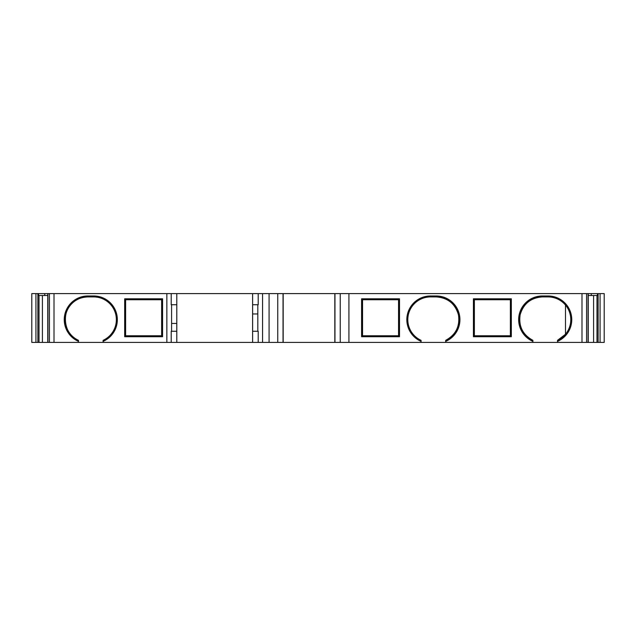 <?xml version="1.0" encoding="UTF-8"?>
<svg xmlns="http://www.w3.org/2000/svg" width="636" height="636" viewBox="0 0 636 636"><rect width="100%" height="100%" fill="white"/><g stroke="black" fill="none" stroke-linecap="round" stroke-linejoin="round"><path stroke-width="0.95" d="M421.064 340.332L421.064 341.373A23.691 23.691 0 0 1 430.54 295.963L436.224 295.963A23.691 23.691 0 0 1 445.701 341.373L445.701 340.332C455.845 334.767 460.09 326.26 458.445 314.812C455.169 303.706 447.768 297.743 436.224 296.917L430.54 296.917A22.745 22.745 0 0 0 421.064 340.332L421.064 340.57M421.064 341.373L421.064 342.406L532.889 342.406L532.889 341.373A23.691 23.691 0 0 1 542.365 295.963L548.049 295.963A23.691 23.691 0 0 1 557.526 341.373L557.526 342.406L604.2 342.406L604.2 293.594L604.2 342.406L604.2 293.594L600.066 293.594L600.066 342.406M445.701 342.406L445.701 340.801M600.066 293.594L252.611 293.594L252.611 304.731L258.2 304.731L258.2 293.594M258.2 342.406L258.2 331.269L252.611 331.269L252.611 342.406L421.064 342.406M257.819 304.731L257.819 331.269M171.211 342.406L171.211 331.269L176.792 331.269L176.792 342.406L166.847 342.406L166.847 293.594L35.934 293.594L35.934 342.406L78.474 342.406L78.474 341.373A23.691 23.691 0 0 1 87.951 295.963L87.951 296.917L93.635 296.917A22.745 22.745 0 0 1 103.111 340.332L103.111 341.373A23.691 23.691 0 0 0 93.635 295.963L87.951 295.963M37.882 295.494L37.882 342.406L37.898 293.594L37.882 295.494L47.764 295.494M35.934 293.594L31.8 293.594L31.8 342.406L35.934 342.406M598.118 293.594L598.118 342.406L598.102 293.594M557.526 340.801L557.526 341.373L557.526 340.332L565.484 334.266L565.484 305.049M532.889 340.57L532.889 341.373M542.365 295.963L542.365 296.917C530.822 297.743 523.412 303.706 520.145 314.812C518.491 326.26 522.736 334.767 532.889 340.332A22.745 22.745 0 0 1 542.365 296.917L548.049 296.917A22.745 22.745 0 0 1 557.526 340.332M436.224 296.917A22.745 22.745 0 0 1 445.701 340.332A22.745 22.745 0 0 0 436.224 296.917L436.224 295.963M510.382 299.755L511.328 298.809L511.328 336.714L473.423 336.714L473.423 298.809L474.369 299.755L510.382 299.755L510.382 335.768L511.328 336.714M510.382 335.768L474.369 335.768L473.423 336.714M474.369 335.768L474.369 299.755M398.549 299.755L399.503 298.809L399.503 336.714L361.59 336.714L361.59 298.809L362.544 299.755L398.549 299.755L398.549 335.768L399.503 336.714M398.549 335.768L362.544 335.768L361.59 336.714M362.544 335.768L362.544 299.755M252.611 304.731L252.611 331.269M171.211 293.594L176.792 293.594L176.792 304.731L171.211 304.731L171.211 293.594L166.847 293.594M161.631 335.768L162.578 336.714L162.578 298.809L161.631 299.755L161.631 335.768L125.618 335.768L124.672 336.714L162.578 336.714M125.618 335.768L125.618 299.755L124.672 298.809L124.672 336.714M125.618 299.755L161.631 299.755M597.427 293.594L597.427 295.494L598.102 295.494M597.427 295.494L588.236 295.494M252.611 313.969L257.819 313.969M176.792 331.269L176.792 304.731M171.585 304.731L171.585 331.269L171.585 304.731M171.585 323.446L176.792 323.446M166.847 342.406L103.111 342.406L103.111 340.801M78.474 340.57L78.474 341.373M532.889 342.406L557.526 342.406M78.474 340.332A22.745 22.745 0 0 1 87.951 296.917C81.615 297.163 76.455 299.19 72.472 302.99C60.627 312.554 64.411 335.609 78.474 340.332M252.611 342.406L176.792 342.406M103.111 342.406L78.474 342.406M176.792 293.594L252.611 293.594M581.988 342.406L581.988 293.594M348.918 293.594L348.918 342.406M473.423 298.809L511.328 298.809M361.59 298.809L399.503 298.809M340.244 293.594L340.244 342.406M334.957 293.594L334.957 342.406M283.036 293.594L283.036 342.406M277.749 293.594L277.749 342.406M269.076 293.594L269.076 342.406M262.565 293.594L262.565 342.406M42.405 342.406L42.405 295.494M39.019 295.494L39.019 342.406M596.981 295.494L596.981 342.406M593.595 295.494L593.595 342.406M588.069 293.594L588.069 342.406M586.567 293.594L586.567 342.406M430.54 296.917L430.54 295.963M548.049 296.917L548.049 295.963M93.635 296.917L93.635 295.963M162.578 298.809L124.672 298.809M38.573 295.494L38.573 293.594M591.273 295.494L591.273 293.594M44.727 295.494L44.727 293.594M54.012 293.594L54.012 342.406M49.433 293.594L49.433 342.406M47.931 293.594L47.931 342.406M334.822 293.594L334.822 342.406M283.171 293.594L283.171 342.406M588.236 293.594L588.236 342.406M47.764 293.594L47.764 342.406"/></g></svg>
